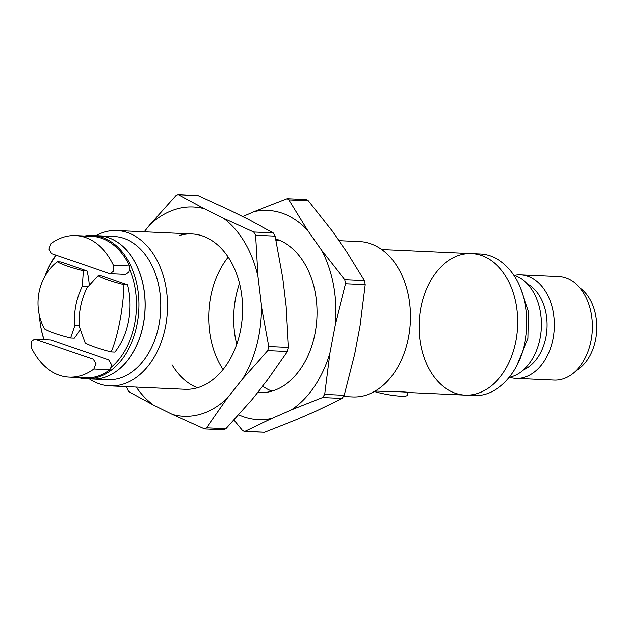 <?xml version="1.0" encoding="UTF-8"?>
<svg xmlns="http://www.w3.org/2000/svg" width="627" height="627" viewBox="0 0 627 627"><rect width="100%" height="100%" fill="white"/><g stroke="black" fill="none" stroke-linecap="round" stroke-linejoin="round"><path stroke-width="0.94" d="M113.424 265.205A70.843 49.219 -87.4 0 0 75.601 235.595A70.843 49.219 -87.4 0 0 50.967 243.676L48.89 249.052L51.602 253.567L109.372 273.49L110.109 273.631L113.354 271.272L113.424 265.205L129.562 265.934A70.843 49.219 92.6 0 0 91.738 236.332L75.601 235.595M127.524 284.854L101.59 275.911L97.969 275.747L86.934 287.958A54.22 38.2 -71 0 0 80.444 307.426A54.22 38.2 -71 0 0 79.535 327.145L85.131 342.914A49.69 7.171 -169.3 0 0 111.23 351.912C117.939 336.331 123.597 306.297 123.903 284.689L127.524 284.854A60.474 42.017 92.6 0 1 114.913 352.084L111.23 351.912M80.037 329.488A60.474 42.017 -87.4 0 1 74.339 338.086L70.663 337.922A49.69 7.171 -169.3 0 1 44.564 328.924C32.134 306.736 37.832 276.719 57.402 261.749A49.564 7.156 10.7 0 0 83.336 270.699L82.302 286.359A54.22 38.2 109 0 0 75.804 305.827A54.22 38.2 109 0 0 74.895 325.546L70.663 337.922M79.402 325.75L74.895 325.546M87.843 286.61L82.302 286.359M83.336 270.699L86.957 270.864A60.474 42.017 92.6 0 1 89.175 284.776M78.234 377.548A71.705 49.823 -87.4 0 0 85.899 378.755L92.044 379.037A71.705 49.823 -87.4 0 0 143.403 323.994A71.705 49.823 -87.4 0 0 98.549 235.776L92.404 235.493A71.705 49.823 -87.4 0 0 84.661 236.011M85.899 378.755A71.705 49.823 -87.4 0 0 137.258 323.712A71.705 49.823 -87.4 0 0 92.404 235.493M56.077 255.111A71.705 49.823 -87.4 0 0 44.768 276.609M39.407 315.224A69.981 48.624 -87.4 0 0 40.167 322.999L40.23 323.446A71.705 49.823 -87.4 0 0 43.929 339.52M34.673 339.105L31.436 341.449L31.35 347.515A70.843 49.219 -87.4 0 0 69.182 377.133A70.843 49.219 -87.4 0 0 93.799 369.06L95.892 363.691L93.18 359.169L34.673 339.105L50.928 339.952L108.698 359.874L111.41 364.389L110.932 367.54A69.981 48.624 -87.4 0 0 134.852 323.258A69.981 48.624 -87.4 0 0 129.57 268.905L129.57 265.942M110.109 273.631L125.627 274.336L128.872 271.977L129.57 268.905M56.461 255.236A69.981 48.624 -87.4 0 0 44.956 276.272M40.167 322.999A69.981 48.624 -87.4 0 0 44.055 339.528M86.957 270.864L61.023 261.914L57.402 261.749M110.932 367.54L109.944 369.789A70.843 49.219 92.6 0 1 85.319 377.869L69.182 377.133M97.969 275.747A49.564 7.156 10.7 0 0 123.903 284.689M407.777 392.384L408.624 392.533C407.174 392 399.375 391.648 385.229 391.475L375.314 391.029M579.716 287.785A45.356 31.515 92.6 0 1 595.65 339.223A45.356 31.515 92.6 0 1 576.722 370.361A45.356 31.515 92.6 0 1 575.947 370.816M338.893 240.627L359.812 241.575A77.756 54.024 92.6 0 1 370.573 243.644A77.756 54.024 92.6 0 1 408.443 337.24A77.756 54.024 92.6 0 1 352.758 396.922L343.8 396.515M95.766 235.65A77.756 54.024 92.6 0 1 116.904 230.556A77.756 54.024 92.6 0 1 127.665 232.625A77.756 54.024 92.6 0 1 166.719 318.492A77.756 54.024 92.6 0 1 109.858 385.895A77.756 54.024 92.6 0 1 89.269 378.912M514.156 275.355A51.837 36.013 92.6 0 1 520.606 274.814A51.837 36.013 92.6 0 1 553.03 338.588A51.837 36.013 92.6 0 1 515.903 378.379A51.837 36.013 92.6 0 1 509.532 377.258M527.417 283.913A45.356 31.515 92.6 0 1 545.992 336.965A45.356 31.515 92.6 0 1 523.514 369.938M520.606 274.814L558.681 276.546A51.837 36.013 92.6 0 1 591.104 340.32A51.837 36.013 92.6 0 1 553.978 380.103L515.903 378.379M513.866 275.269A51.837 36.013 92.6 0 1 540.208 338.008A51.837 36.013 92.6 0 1 509.234 377.321M124.052 238.393A71.705 49.823 92.6 0 1 160.065 317.583A71.705 49.823 92.6 0 1 107.625 379.743L92.106 379.037A71.705 49.823 92.6 0 1 92.075 379.037A71.705 49.823 92.6 0 0 144.547 316.878A71.705 49.823 92.6 0 0 108.534 237.688A71.705 49.823 92.6 0 0 98.604 235.776A71.705 49.823 92.6 0 1 98.604 235.776L114.122 236.481A71.705 49.823 92.6 0 1 124.052 238.393M374.484 391.507A20.73 2.994 10.7 0 0 400.771 396.17A20.73 2.994 10.7 0 0 407.236 395.229L407.785 392.337M322.544 397.526L324.653 394.391L329.81 353.197A104.693 72.74 92.6 0 1 291.563 409.792L322.544 397.526L342.154 398.411L316.392 410.912L296.783 419.479L264.633 432.183L244.42 431.501L271.953 418.35A104.693 72.74 92.6 0 1 238.699 414.8M242.68 216.589L253.935 211.675A104.693 72.74 92.6 0 1 307.512 230.148L289.016 199.974L287.158 198.783L306.297 199.652L308.343 200.852L332.341 231.277L346.519 251.49L364.412 280.614L365.157 284.729L360 325.922L354.639 354.326L344.27 395.284L342.154 398.411M345.548 283.835L344.803 279.72L321.69 250.361A104.693 72.74 92.6 0 1 335.179 324.794L345.548 283.835L365.157 284.729M291.563 409.792L271.953 418.35M335.179 324.794L329.81 353.197M307.512 230.148L321.69 250.361M236.74 344.309A77.756 54.024 92.6 0 1 235.564 338.933A77.756 54.024 92.6 0 1 239.498 283.467M276.107 240.862A77.756 54.024 92.6 0 1 278.788 239.984M271.93 391.162A77.756 54.024 92.6 0 1 262.611 386.107M275.7 238.918A77.756 54.024 92.6 0 1 277.228 239.412A77.756 54.024 92.6 0 1 316.282 325.28A77.756 54.024 92.6 0 1 259.421 392.682A77.756 54.024 92.6 0 1 257.493 392.549M223.149 369.538A77.756 54.024 92.6 0 1 228.252 257.109M287.158 198.783L253.935 211.675M233.965 420.027L242.375 430.294L244.42 431.501M126.293 386.64L128.535 391.491L153.411 404.995A104.693 72.74 92.6 0 1 136.278 387.094M267.776 350.618L268.803 346.551L261.255 305.067A104.693 72.74 92.6 0 1 242.696 378.786L267.776 350.618L287.393 351.512L267.525 379.915L251.991 399.47L225.955 428.656L223.737 429.761L204.59 428.892L206.628 427.779L227.162 398.341A104.693 72.74 92.6 0 1 172.409 414.416L153.411 404.995M144.296 231.794L149.759 224.921A104.693 72.74 92.6 0 1 204.52 208.846L178.013 194.629L198.124 195.734L229.341 209.974L248.339 219.395L273.215 232.899L275.112 236.12L282.659 277.596L286.077 306.195L288.412 347.436L287.393 351.512M255.495 235.227L253.598 232.014L223.518 218.267A104.693 72.74 92.6 0 1 257.83 276.476L255.495 235.227L275.112 236.12M242.696 378.786L227.162 398.341M257.83 276.476L261.255 305.067M204.52 208.846L223.518 218.267M197.442 387.784A77.756 54.024 92.6 0 1 171.939 364.812M179.361 235.509A77.756 54.024 92.6 0 1 191.987 233.957A77.756 54.024 92.6 0 1 242.43 314.08A77.756 54.024 92.6 0 1 184.934 389.304L109.858 385.895M178.013 194.629L175.795 195.734L149.759 224.921M172.409 414.416L204.59 428.892M109.944 369.797L93.799 369.06M515.919 340.727A70.843 49.219 92.6 0 1 465.187 395.104L465.187 395.104A70.843 49.219 92.6 0 1 419.228 322.106A70.843 49.219 92.6 0 1 471.606 253.567L471.606 253.567A70.843 49.219 92.6 0 1 515.919 340.727M324.653 394.391L344.27 395.284M344.803 279.72L364.412 280.614M245.306 431.305L264.633 432.183M289.016 199.974L308.343 200.852M268.803 346.551L288.412 347.436M253.598 232.014L273.215 232.899M206.628 427.779L225.955 428.656M178.789 194.856L198.124 195.734M408.585 392.533L473.871 395.496C497.125 397.095 519.571 372.83 525.144 341.041C527.636 327.553 527.448 314.26 524.572 301.179C519.901 281.46 510.809 267.439 497.313 259.108C491.897 255.957 486.231 254.241 480.298 253.959L381.741 249.491M191.987 233.957L116.904 230.556M259.421 392.682L257.454 392.596M516.679 365.847L528.044 338.329L528.545 311.627L520.245 287.362"/></g></svg>
